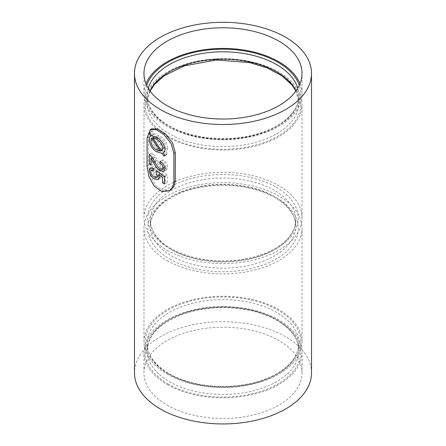 <?xml version="1.0" encoding="UTF-8"?>
<svg xmlns="http://www.w3.org/2000/svg" width="446" height="446" viewBox="0 0 446 446"><rect width="100%" height="100%" fill="white"/><g stroke="black" fill="none" stroke-linecap="round" stroke-linejoin="round"><path stroke-width="0.33" stroke-dasharray="2.23 1.67" d="M146.015 83.731A79.037 45.631 0 0 0 143.963 94.056A79.037 45.631 0 0 0 167.111 126.324A79.037 45.631 0 0 0 253.244 136.214A79.037 45.631 0 0 0 302.037 94.056A79.037 45.631 0 0 0 299.985 83.731M167.111 136.649A79.037 45.631 0 0 0 253.244 146.539A79.037 45.631 0 0 0 302.037 104.381A79.037 45.631 0 0 0 223 58.749A79.037 45.631 0 0 0 143.963 104.381A79.037 45.631 0 0 0 167.111 136.649M167.111 250.228A79.037 45.631 0 0 0 253.244 260.118A79.037 45.631 0 0 0 302.037 217.96A79.037 45.631 0 0 0 223 172.329A79.037 45.631 0 0 0 143.963 217.96A79.037 45.631 0 0 0 167.111 250.228M167.111 260.553A79.037 45.631 0 0 0 253.244 270.443A79.037 45.631 0 0 0 302.037 228.285A79.037 45.631 0 0 0 223 182.654A79.037 45.631 0 0 0 143.963 228.285A79.037 45.631 0 0 0 167.111 260.553M167.111 374.127A79.037 45.631 0 0 0 253.244 384.023A79.037 45.631 0 0 0 302.037 341.865A79.037 45.631 0 0 0 223 296.233A79.037 45.631 0 0 0 143.963 341.865A79.037 45.631 0 0 0 167.111 374.127M167.111 384.458A79.037 45.631 0 0 0 253.244 394.348A79.037 45.631 0 0 0 302.037 352.189A79.037 45.631 0 0 0 223 306.558A79.037 45.631 0 0 0 143.963 352.189A79.037 45.631 0 0 0 167.111 384.458M167.111 405.107A79.037 45.631 0 0 0 253.244 414.997A79.037 45.631 0 0 0 302.037 372.839A79.037 45.631 0 0 0 223 327.208A79.037 45.631 0 0 0 143.963 372.839A79.037 45.631 0 0 0 167.111 405.107M311.52 372.839A88.52 51.106 0 0 0 223 321.733A88.52 51.106 0 0 0 134.48 372.839M151.646 128.838L148.446 137.1L148.446 165.494L150.257 175.668L155.476 185.291L163.085 190.749L170.612 190.085M165.003 149.131L167.702 147.576C167.663 149.393 167.016 150.636 165.761 151.3L167.702 153.792L166.793 154.662L164.591 151.768L159.205 150.14C154.946 147.554 152.521 143.517 151.935 138.031C151.935 136.298 152.398 135.144 153.312 134.569L151.59 131.475L152.454 131.029L154.26 134.19L159.267 135.857C163.916 138.316 166.726 142.218 167.702 147.576M163.069 152.85L165.761 151.3M156.579 137.407L159.267 135.857M151.568 135.746L154.26 134.19M149.745 132.59L152.454 131.029M148.875 133.042L151.59 131.475M150.609 136.13L153.312 134.569M149.22 139.598L151.935 138.031M156.524 151.69L159.205 150.14M161.904 153.318L164.591 151.768M164.1 156.217L166.793 154.662M165.003 155.353L167.702 153.792M152.844 137.875L155.537 136.32L164.262 149.299L165.695 146.544C164.936 142.458 162.779 139.509 159.222 137.708L155.537 136.32M161.575 150.854L164.262 149.299M163.002 148.1L165.695 146.544M156.54 139.258L159.222 137.708M156.524 149.811L159.211 148.262L163.041 149.655L154.539 136.682L153.519 139.314C154.043 143.411 155.944 146.4 159.211 148.262M160.359 151.211L163.041 149.655M151.846 138.238L154.539 136.682M150.82 140.869L153.519 139.314M150.999 158.152L153.697 156.596L153.697 163.637A88.52 51.106 180 0 1 152.108 162.444L152.108 152.822C154.087 154.684 155.832 157.143 157.349 160.203C158.793 163.297 160.683 165.745 163.013 167.545L165.187 167.763L165.912 166.252C165.555 164.095 164.407 162.55 162.472 161.619L162.684 159.858C165.633 161.48 167.306 163.922 167.702 167.166L166.631 169.709L162.98 169.402C160.287 167.512 158.113 164.808 156.468 161.296L153.697 156.596M150.999 165.193L153.697 163.637M153.775 162.851L156.468 161.296M160.298 170.952L162.98 169.402M165.003 168.727L167.702 167.166M159.997 161.407L162.684 159.858M159.791 163.169L162.472 161.619M163.225 167.808L165.912 166.252M160.331 169.095L163.013 167.545M149.399 154.388L152.108 152.822M149.399 164.005L152.108 162.444M149.22 170.411L151.935 168.844L152.889 166.475L155.905 167.055L156.094 169.056L153.881 168.655L153.34 169.893C153.736 172.385 154.896 174.219 156.814 175.395L159.506 175.98L160.203 174.425L158.687 170.941L158.91 169.201L167.25 175.055L167.25 182.33A88.52 51.106 180 0 1 165.254 181.366L165.254 175.668L161.223 172.853L161.848 175.88L160.794 178.038L156.897 177.33C154.037 175.451 152.387 172.624 151.935 168.844M153.218 168.605L155.905 167.055M154.21 178.879L156.897 177.33M159.161 177.43L161.848 175.88M158.536 174.403L161.223 172.853M162.567 177.218L165.254 175.668M162.567 182.921L165.254 181.366M164.552 183.886L167.25 182.33M164.552 176.61L167.25 175.055M156.228 170.751L158.91 169.201M156 172.49L158.687 170.941M157.522 175.975L160.203 174.425M154.126 176.95L156.814 175.395M150.642 171.454L153.34 169.893M153.407 170.612L156.094 169.056M146.712 85.331A77.771 44.901 0 0 0 168.008 125.805A77.771 44.901 0 0 0 259.633 133.666A77.771 44.901 0 0 0 299.288 85.331M148.223 88.185A75.876 43.808 0 0 0 147.124 95.606A75.876 43.808 0 0 0 169.346 126.58A75.876 43.808 0 0 0 252.035 136.075A75.876 43.808 0 0 0 298.876 95.606A75.876 43.808 0 0 0 297.777 88.185M150.001 90.895A75.876 43.808 0 0 0 147.124 102.836A75.876 43.808 0 0 0 169.346 133.811A75.876 43.808 0 0 0 252.035 143.305A75.876 43.808 0 0 0 298.876 102.836A75.876 43.808 0 0 0 295.999 90.895M168.008 136.13A77.771 44.901 0 0 0 298.123 116.005A77.771 44.901 0 0 0 202.869 61.013A77.771 44.901 0 0 0 168.008 136.13M169.798 248.678A75.24 43.44 0 0 0 295.676 229.205A75.24 43.44 0 0 0 203.527 175.997A75.24 43.44 0 0 0 169.798 248.678M171.582 249.71A72.715 41.98 0 0 0 250.825 258.808A72.715 41.98 0 0 0 295.715 220.023A72.715 41.98 0 0 0 223 178.043A72.715 41.98 0 0 0 150.285 220.023A72.715 41.98 0 0 0 171.582 249.71M171.582 255.904A72.715 41.98 0 0 0 250.825 265.008A72.715 41.98 0 0 0 295.715 226.222A72.715 41.98 0 0 0 223 184.243A72.715 41.98 0 0 0 150.285 226.222A72.715 41.98 0 0 0 171.582 255.904M169.798 259.003A75.24 43.44 0 0 0 295.676 239.53A75.24 43.44 0 0 0 203.527 186.328A75.24 43.44 0 0 0 169.798 259.003M168.008 373.614A77.771 44.901 0 0 0 298.123 353.483A77.771 44.901 0 0 0 202.869 298.491A77.771 44.901 0 0 0 168.008 373.614M169.346 374.389A75.876 43.808 0 0 0 252.035 383.883A75.876 43.808 0 0 0 298.876 343.414A75.876 43.808 0 0 0 223 299.606A75.876 43.808 0 0 0 147.124 343.414A75.876 43.808 0 0 0 169.346 374.389M169.346 381.614A75.876 43.808 0 0 0 252.035 391.109A75.876 43.808 0 0 0 298.876 350.64A75.876 43.808 0 0 0 223 306.837A75.876 43.808 0 0 0 147.124 350.64A75.876 43.808 0 0 0 169.346 381.614M168.008 383.939A77.771 44.901 0 0 0 298.123 363.808A77.771 44.901 0 0 0 202.869 308.816A77.771 44.901 0 0 0 168.008 383.939M148.446 137.1L147.074 137.892M148.446 165.494L147.074 166.286M154.667 161.753L157.349 160.203M302.037 94.056L302.037 73.406M143.963 94.056L143.963 73.406M295.915 91.012L298.876 102.836L298.876 95.606C298.792 105.602 293.039 114.678 281.61 122.828C270.644 130.293 256.818 135.183 240.149 137.491C214.944 140.964 186.958 136.298 168.956 125.711C154.567 117.047 147.286 107.012 147.124 95.606L147.124 102.836L150.085 91.012M302.037 217.96L302.037 104.381M143.963 217.96L143.963 104.381M295.715 220.023C295.67 229.406 290.201 237.991 279.313 245.791C269.362 252.581 256.84 257.164 241.749 259.539C216.957 263.458 188.853 259.031 171.058 248.55C157.321 240.243 150.397 230.733 150.285 220.023L150.285 226.222C150.848 211.471 162.662 199.78 185.731 191.15C205.745 184.683 226.629 183.601 248.377 187.911C276.871 193.648 296.322 210.378 295.715 226.222L295.715 220.023M302.037 341.865L302.037 228.285M143.963 341.865L143.963 228.285M298.876 343.414C298.792 353.41 293.039 362.481 281.61 370.637C270.644 378.102 256.818 382.986 240.149 385.294C214.944 388.773 186.958 384.101 168.956 373.519C154.567 364.856 147.286 354.821 147.124 343.414L147.124 350.64C147.799 334.968 160.17 322.659 184.248 313.711C205.065 306.987 226.774 305.861 249.375 310.338C279.012 316.32 299.456 333.725 298.876 350.64L298.876 343.414M302.037 372.839L302.037 352.189M143.963 372.839L143.963 352.189M163.938 171.27L166.631 169.714M162.5 169.318L165.187 167.763M150.185 168.036L152.889 166.475M158.113 179.587L160.794 178.038M156.825 177.53L159.506 175.98M151.183 170.216L153.881 168.655"/><path stroke-width="0.67" d="M167.111 105.674A79.037 45.631 0 0 0 253.244 115.564A79.037 45.631 0 0 0 302.037 73.406A79.037 45.631 0 0 0 223 27.775A79.037 45.631 0 0 0 143.963 73.406A79.037 45.631 0 0 0 167.111 105.674M160.409 109.543A88.52 51.106 0 0 0 256.874 120.621A88.52 51.106 0 0 0 311.52 73.406A88.52 51.106 0 0 0 223 22.3A88.52 51.106 0 0 0 134.48 73.406A88.52 51.106 0 0 0 160.409 109.543M299.985 83.731A79.037 45.631 0 0 0 223 48.424A79.037 45.631 0 0 0 146.015 83.731M134.48 73.406L134.48 372.839A88.52 51.106 0 0 0 160.409 408.976A88.52 51.106 0 0 0 256.874 420.054A88.52 51.106 0 0 0 311.52 372.839L311.52 73.406M147.074 137.892L150.291 129.624L156.496 129.725L164.401 134.993L171.186 143.701L173.901 153.379L173.901 181.773L172.663 187.242L169.257 190.871L161.747 191.524L154.143 186.082L148.903 176.477L147.074 166.286L147.074 137.892M169.257 190.871L170.612 190.085L174.029 186.456L175.272 180.981L175.272 152.588L172.557 142.937L165.761 134.229L157.839 128.95L151.646 128.838L150.291 129.624M165.003 149.131C164.964 150.949 164.323 152.192 163.069 152.85L165.003 155.353L164.1 156.217L161.904 153.318L156.524 151.69C152.253 149.103 149.817 145.073 149.22 139.598C149.226 137.864 149.689 136.705 150.609 136.13L148.875 133.042L149.745 132.59L151.568 135.746L156.579 137.407C161.229 139.866 164.039 143.774 165.003 149.131M152.844 137.875L161.575 150.854L163.002 148.1C162.249 144.008 160.097 141.059 156.54 139.258L152.844 137.875M156.524 149.811L160.359 151.211L151.846 138.238L150.82 140.869C151.35 144.967 153.251 147.949 156.524 149.811M150.999 158.152L150.999 165.193A92.316 53.297 180 0 1 149.399 164.005L149.399 154.388C151.389 156.239 153.145 158.698 154.667 161.753C156.111 164.847 158.001 167.295 160.331 169.095L162.5 169.318L163.225 167.808C162.862 165.644 161.72 164.1 159.791 163.169L159.997 161.407C162.941 163.035 164.607 165.477 165.003 168.727L163.933 171.264L160.298 170.952C157.605 169.056 155.431 166.358 153.775 162.851L150.999 158.152M149.22 170.411L150.185 168.036L153.218 168.605L153.407 170.612L151.183 170.216L150.642 171.454C151.038 173.94 152.203 175.774 154.126 176.95L156.825 177.525L157.522 175.975L156 172.49L156.228 170.751L164.552 176.61L164.552 183.886A92.316 53.297 180 0 1 162.567 182.921L162.567 177.218L158.536 174.403L159.161 177.43L158.113 179.587L154.21 178.879C151.345 177.006 149.678 174.185 149.22 170.411M299.288 85.331A77.771 44.901 0 0 0 223 49.155A77.771 44.901 0 0 0 146.712 85.331M297.777 88.185A75.876 43.808 0 0 0 223 51.803A75.876 43.808 0 0 0 148.223 88.185M295.999 90.895A75.876 43.808 0 0 0 223 59.028A75.876 43.808 0 0 0 150.001 90.895M175.272 152.588L173.901 153.379M175.272 180.981L173.901 181.773M295.915 91.012L291.924 84.946L281.61 75.608L267.031 67.864L249.375 62.529L216.143 60.009L184.248 65.902L164.061 75.837L154.126 84.885L150.085 91.012"/></g></svg>
